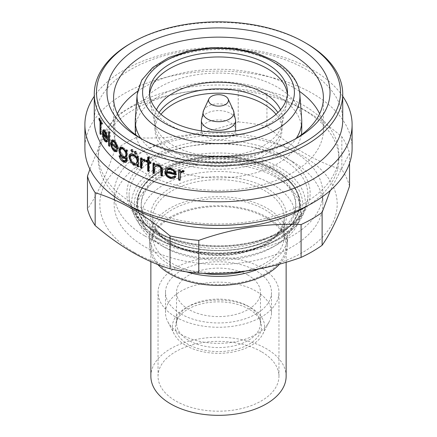 <?xml version="1.0" encoding="UTF-8"?>
<svg xmlns="http://www.w3.org/2000/svg" width="437" height="437" viewBox="0 0 437 437"><rect width="100%" height="100%" fill="white"/><g stroke="black" fill="none" stroke-linecap="round" stroke-linejoin="round"><path stroke-width="0.33" stroke-dasharray="2.19 1.64" d="M181.022 334.392A53.003 30.601 0 0 0 269.29 321.501A53.003 30.601 0 0 0 271.503 312.755A53.003 30.601 0 0 0 255.978 291.118A53.003 30.601 0 0 0 198.218 284.487A53.003 30.601 0 0 0 165.497 312.755A53.003 30.601 0 0 0 167.71 321.501A53.003 30.601 0 0 0 181.022 334.392M181.022 313.995A53.003 30.601 0 0 0 238.782 320.632A53.003 30.601 0 0 0 271.503 292.358A53.003 30.601 0 0 0 255.978 270.721A53.003 30.601 0 0 0 198.218 264.09A53.003 30.601 0 0 0 165.497 292.358A53.003 30.601 0 0 0 181.022 313.995M185.9 345.525A46.098 26.613 0 0 0 262.681 334.31A46.098 26.613 0 0 0 251.1 307.883A46.098 26.613 0 0 0 194.897 303.841A46.098 26.613 0 0 0 174.319 334.31A46.098 26.613 0 0 0 185.9 345.525M248.948 309.123A43.066 24.865 0 0 0 205.882 302.934A43.066 24.865 0 0 0 176.215 321.993A43.066 24.865 0 0 0 188.052 344.285A43.066 24.865 0 0 0 238.689 348.666A43.066 24.865 0 0 0 260.785 321.993A43.066 24.865 0 0 0 248.948 309.123M248.172 306.211A41.957 24.226 0 0 0 206.204 300.175A41.957 24.226 0 0 0 177.302 318.748A41.957 24.226 0 0 0 176.543 323.342A41.957 24.226 0 0 0 188.828 340.467A41.957 24.226 0 0 0 234.56 345.722A41.957 24.226 0 0 0 260.457 323.342A41.957 24.226 0 0 0 259.698 318.748A41.957 24.226 0 0 0 248.172 306.211M248.172 275.228A41.957 24.226 0 0 0 202.44 269.979A41.957 24.226 0 0 0 176.543 292.358A41.957 24.226 0 0 0 188.828 309.489A41.957 24.226 0 0 0 234.56 314.738A41.957 24.226 0 0 0 260.457 292.358A41.957 24.226 0 0 0 248.172 275.228M175.75 317.038A60.453 34.905 0 0 0 241.634 324.609A60.453 34.905 0 0 0 278.953 292.358A60.453 34.905 0 0 0 261.25 267.679A60.453 34.905 0 0 0 195.366 260.113A60.453 34.905 0 0 0 158.047 292.358A60.453 34.905 0 0 0 175.75 317.038M261.25 351.61A60.453 34.905 0 0 0 195.366 344.045A60.453 34.905 0 0 0 158.047 376.29A60.453 34.905 0 0 0 175.75 400.969A60.453 34.905 0 0 0 241.634 408.535A60.453 34.905 0 0 0 278.953 376.29A60.453 34.905 0 0 0 261.25 351.61M286.131 376.29A67.631 39.046 0 0 0 266.324 348.682A67.631 39.046 0 0 0 192.619 340.215A67.631 39.046 0 0 0 150.869 376.29M266.324 217.954A67.631 39.046 180 0 1 286.131 245.561A67.631 39.046 180 0 1 244.381 281.636A67.631 39.046 180 0 1 170.676 273.174A67.631 39.046 180 0 1 150.869 245.561A67.631 39.046 180 0 1 192.619 209.487A67.631 39.046 180 0 1 266.324 217.954M279.543 264.15A69.013 39.843 0 0 0 287.513 245.561A69.013 39.843 0 0 0 267.297 217.386A69.013 39.843 0 0 0 192.089 208.749A69.013 39.843 0 0 0 149.487 245.561A69.013 39.843 0 0 0 157.779 264.494M258.354 269.077A69.013 39.843 0 0 0 287.513 236.548A69.013 39.843 0 0 0 267.297 208.373A69.013 39.843 0 0 0 192.089 199.736A69.013 39.843 0 0 0 149.487 236.548A69.013 39.843 0 0 0 169.703 264.718A69.013 39.843 0 0 0 186.315 271.792M245.152 271.219A65.697 37.932 0 0 0 284.197 236.548A65.697 37.932 0 0 0 264.959 209.727A65.697 37.932 0 0 0 193.356 201.501A65.697 37.932 0 0 0 152.803 236.548A65.697 37.932 0 0 0 172.041 263.369A65.697 37.932 0 0 0 202.702 273.365M164.236 247.14A76.743 44.306 0 0 0 272.764 247.14A76.743 44.306 0 0 0 272.764 184.48A76.743 44.306 0 0 0 164.236 184.48A76.743 44.306 0 0 0 164.236 247.14L160.33 244.884A82.265 47.496 0 0 0 276.67 244.884A82.265 47.496 0 0 0 300.765 211.3A82.265 47.496 0 0 0 276.67 177.717A82.265 47.496 0 0 0 187.02 167.426A82.265 47.496 0 0 0 136.235 211.3A82.265 47.496 0 0 0 160.33 244.884L164.236 247.14M160.33 239.476A82.265 47.496 0 0 0 249.98 249.773A82.265 47.496 0 0 0 300.765 205.893A82.265 47.496 0 0 0 276.67 172.309A82.265 47.496 0 0 0 187.02 162.012A82.265 47.496 0 0 0 136.235 205.893A82.265 47.496 0 0 0 160.33 239.476M163.848 237.449A77.294 44.623 0 0 0 248.079 247.124A77.294 44.623 0 0 0 295.794 205.893A77.294 44.623 0 0 0 273.152 174.336A77.294 44.623 0 0 0 188.921 164.667A77.294 44.623 0 0 0 141.206 205.893A77.294 44.623 0 0 0 163.848 237.449M163.848 235.357A77.294 44.623 0 0 0 248.079 245.031A77.294 44.623 0 0 0 295.794 203.806A77.294 44.623 0 0 0 273.152 172.249A77.294 44.623 0 0 0 188.921 162.575A77.294 44.623 0 0 0 141.206 203.806A77.294 44.623 0 0 0 163.848 235.357M161.357 236.794A80.807 46.655 0 0 0 275.643 236.794A80.807 46.655 0 0 0 275.643 170.812A80.807 46.655 0 0 0 161.357 170.812A80.807 46.655 0 0 0 161.357 236.794M161.056 236.723A81.238 46.901 0 0 0 242.579 248.353A81.238 46.901 0 0 0 298.373 212.12A81.238 46.901 0 0 0 275.944 170.397A81.238 46.901 0 0 0 180.661 162.056A81.238 46.901 0 0 0 138.627 212.12A81.238 46.901 0 0 0 161.056 236.723M275.889 170.67A81.156 46.857 0 0 0 180.7 162.34A81.156 46.857 0 0 0 138.704 212.36A81.156 46.857 0 0 0 161.111 236.936A81.156 46.857 0 0 0 242.551 248.555A81.156 46.857 0 0 0 298.296 212.36A81.156 46.857 0 0 0 275.889 170.67M155.255 231.588A89.438 51.637 0 0 0 245.01 244.392A89.438 51.637 0 0 0 306.435 204.5A89.438 51.637 0 0 0 307.938 195.071A89.438 51.637 0 0 0 281.745 158.56A89.438 51.637 0 0 0 184.272 147.367A89.438 51.637 0 0 0 129.062 195.071A89.438 51.637 0 0 0 130.565 204.5A89.438 51.637 0 0 0 155.255 231.588M144.718 235.871A104.345 60.246 0 0 0 258.431 248.932A104.345 60.246 0 0 0 322.845 193.269A104.345 60.246 0 0 0 292.282 150.672A104.345 60.246 0 0 0 178.569 137.611A104.345 60.246 0 0 0 114.155 193.269A104.345 60.246 0 0 0 144.718 235.871M292.282 161.493A104.345 60.246 0 0 0 178.569 148.433A104.345 60.246 0 0 0 114.155 204.09A104.345 60.246 0 0 0 144.718 246.687A104.345 60.246 0 0 0 258.431 259.747A104.345 60.246 0 0 0 322.845 204.09A104.345 60.246 0 0 0 292.282 161.493M134.563 252.548A118.7 68.533 0 0 0 302.437 252.548A118.7 68.533 0 0 0 302.437 155.632A118.7 68.533 0 0 0 134.563 155.632A118.7 68.533 0 0 0 134.563 252.548M341.832 169.616C329.574 165.918 317.093 160.445 304.387 153.201C291.796 145.86 279.314 136.918 266.941 126.38L266.941 93.534C279.314 97.282 291.796 102.755 304.387 109.944C317.093 117.378 329.574 126.32 341.832 136.77L341.832 169.616A132.504 76.502 0 0 1 349.529 186.2M349.529 163.34L349.529 153.354A132.504 76.502 0 0 0 341.832 136.77M307.506 205.783A120.355 69.488 0 0 0 338.855 159.013A120.355 69.488 0 0 0 303.606 109.878A120.355 69.488 0 0 0 172.44 94.813A120.355 69.488 0 0 0 98.145 159.013A120.355 69.488 0 0 0 129.494 205.783M349.529 153.354L330.279 190.51M133.394 203.637A120.355 69.488 0 0 0 264.56 218.702A120.355 69.488 0 0 0 338.855 154.501A120.355 69.488 0 0 0 303.606 105.366A120.355 69.488 0 0 0 172.44 90.306A120.355 69.488 0 0 0 98.145 154.501A120.355 69.488 0 0 0 133.394 203.637M352.107 148.258A133.607 77.136 0 0 0 312.974 93.709A133.607 77.136 0 0 0 167.371 76.988A133.607 77.136 0 0 0 84.893 148.258M342.723 96.266A133.607 77.136 0 0 0 312.974 70.122A133.607 77.136 0 0 0 94.277 96.266M342.723 120.241A124.223 71.717 0 0 0 306.337 69.532A124.223 71.717 0 0 0 170.96 53.986A124.223 71.717 0 0 0 94.277 120.241M142.052 139.174A104.896 60.563 0 0 0 144.325 140.528L139.643 137.824L144.325 140.528A104.896 60.563 0 0 0 292.675 140.528A104.896 60.563 0 0 0 294.948 139.174M299.454 91.322A104.896 60.563 0 0 0 292.675 87.012A104.896 60.563 0 0 0 137.546 91.322M117.362 113.767A104.896 60.563 0 0 0 113.604 129.838A104.896 60.563 0 0 0 144.325 172.659A104.896 60.563 0 0 0 258.644 185.791A104.896 60.563 0 0 0 323.396 129.838A104.896 60.563 0 0 0 319.638 113.767M266.941 93.534A132.504 76.502 0 0 0 238.214 89.088L238.214 121.934C204.308 134.061 170.206 139.337 135.912 137.759L135.912 104.913C169.818 92.786 203.921 87.509 238.214 89.088M135.912 104.913A132.504 76.502 0 0 0 114.882 117.056L114.882 149.902C105.798 176.362 96.659 196.049 87.471 208.962M89.918 169.212L102.373 138.851L114.882 117.056M266.941 126.38A132.504 76.502 0 0 0 238.214 121.934M135.912 137.759A132.504 76.502 0 0 0 114.882 149.902M306.337 43.383A124.223 71.717 0 0 0 130.663 43.383M180.077 170.446L180.421 169.84L180.421 171.299L183.212 170.173L184.441 170.72L183.666 171.637M180.077 171.905L180.421 171.299M182.895 170.785L183.212 170.173M184.141 171.331L184.441 170.72M180.967 172.364L180.421 179.727L180.077 180.334M180.328 173.664L180.672 173.057M180.077 179.662A123.119 71.084 0 0 0 180.421 179.727M179.023 170.244L179.023 169.572A123.119 71.084 0 0 0 180.421 169.84M178.667 170.179L179.023 169.572M175.663 176.892L176.045 176.297L175.592 176.848M165.967 169.152L166.634 168.382L170.922 167.633L175.412 170.605L176.635 174.292L176.264 174.893M166.169 168.961L166.634 168.382M170.496 168.218L170.922 167.633M175.024 171.2L175.412 170.605M176.22 174.205A123.119 71.084 0 0 0 176.635 174.292M166.715 171.938C166.912 174.237 168.245 175.789 170.72 176.597C172.506 177.007 173.871 176.63 174.816 175.466L176.045 176.297M170.288 177.187L170.72 176.597M174.429 176.062L174.816 175.466M167.431 169.687L166.858 170.758A123.119 71.084 0 0 0 175.253 172.784M166.858 170.758L166.393 171.337M154.261 163.629L154.829 163.083L154.829 164.869C155.801 163.935 157.118 163.722 158.778 164.23C161.685 165.552 163.006 167.628 162.739 170.457L162.739 175.505L162.242 176.073M154.261 165.41L154.829 164.869M158.243 164.787L158.778 164.23M162.242 175.357A123.119 71.084 0 0 0 162.739 175.505M155.588 165.858L155.026 166.808L154.829 172.965L154.261 173.511M154.452 167.355L155.026 166.808M154.261 172.768A123.119 71.084 0 0 0 154.829 172.965M153.573 163.389L153.573 162.64A123.119 71.084 0 0 0 154.829 163.083M152.988 163.181L153.573 162.64M148.891 157.659L149.514 157.134L149.514 161.122A123.119 71.084 0 0 0 151.268 161.794L151.268 163.006L150.661 163.542M148.891 161.646L149.514 161.122M150.661 162.324L151.268 161.794M150.661 162.777A123.119 71.084 0 0 0 151.268 163.006M149.514 162.335L149.514 171.004L148.891 171.533M148.891 170.758A123.119 71.084 0 0 0 149.514 171.004M146.575 160.723L146.575 159.937A123.119 71.084 0 0 0 148.296 160.641M145.931 160.455L146.575 159.937M148.296 157.424L148.296 156.654A123.119 71.084 0 0 0 149.514 157.134M147.668 157.178L148.296 156.654M141.692 158.615L142.375 158.112L142.375 159.565M142.517 159.412L144.696 158.964L145.729 159.745L144.947 160.406M144.035 159.478L144.696 158.964M145.073 160.259L145.729 159.745M144.418 161.029L145.073 160.521M143.254 160.199L142.582 161.373L142.375 167.994L141.692 168.496M141.899 161.876L142.582 161.373M141.692 167.682A123.119 71.084 0 0 0 142.375 167.994M141.222 158.396L141.222 157.582A123.119 71.084 0 0 0 142.375 158.112M140.528 158.079L141.222 157.582M138.239 166.868L138.95 166.382A123.119 71.084 0 0 1 138.239 166.027M137.83 164.115L137.382 164.416M131.63 161.766L130.352 159.429M131.766 154.873L130.778 157.047L131.444 159.74L134.235 162.914L136.918 163.072M130.652 153.868L131.444 153.414L134.23 153.895L137.83 157.773M133.471 154.359L134.23 153.895M137.83 156.785L137.83 155.943A123.119 71.084 0 0 0 138.95 156.501L138.95 166.382M137.109 156.424L137.83 155.943M138.239 156.987L138.95 156.501M137.152 158.227L136.268 156.85M130.778 157.047L129.991 157.495M134.235 162.914L133.476 163.378M132.864 151.513L133.629 151.049L133.34 151.683L132.843 151.721M131.684 149.754L131.952 149.317L132.64 149.378L133.629 151.049M131.87 149.831L132.64 149.378M136.311 153.332L137.038 152.857L136.765 153.485L136.284 153.556M135.033 151.584L135.29 151.169L136.022 151.202L137.038 152.857M135.279 151.677L136.022 151.202M126.916 150.699L127.73 150.268L127.73 158.112L127.435 160.958L126.173 162.138M126.621 161.39L127.435 160.958M122.322 160.089L119.946 155.425A123.119 71.084 0 0 0 120.836 156.102L123.644 160.046L126.042 160.641M119.061 155.807L119.946 155.425M119.957 156.49L120.836 156.102M122.797 160.45L123.644 160.046M126.741 157.631L125.889 158.079M122.458 156.38L119.847 150.355M120.656 147.094L121.06 146.827L123.644 147.389L126.741 151.366M122.797 147.793L123.644 147.389M126.741 150.59L126.741 149.64A123.119 71.084 0 0 0 127.73 150.268M125.922 150.066L126.741 149.64M121.672 148.187L120.705 150.388C120.852 152.868 121.836 154.824 123.666 156.244L125.829 156.736M126.107 151.694L124.092 148.946M120.705 150.388L119.831 150.776M123.666 156.244L122.813 156.648M117.061 150.973L117.963 150.601L116.619 151.568M114.248 150.044L111.806 143.811M111.741 142.904L111.746 142.271M112.478 139.955L112.915 139.671L114.887 140.468L117.575 144.729L118.329 148.771L117.427 149.143M113.959 140.812L114.887 140.468M116.668 145.095L117.575 144.729M112.456 143.587L112.478 143.582A123.119 71.084 0 0 0 113.27 144.347M117.362 147.985A123.119 71.084 0 0 0 118.329 148.771M112.478 143.582C112.577 145.936 113.341 147.864 114.767 149.378L116.548 150.028L117.214 149.416L117.963 150.601M113.839 149.716L114.767 149.378M116.302 149.782L117.214 149.416M113.287 141.129L112.555 142.446A123.119 71.084 0 0 0 117.477 146.865C117.094 144.674 116.247 142.959 114.926 141.719L114.57 141.424M112.555 142.446L111.604 142.768M109.326 132.477L110.299 132.171L110.299 146.04L109.326 146.346M109.326 145.379L109.605 145.292A123.119 71.084 0 0 0 110.299 146.04M109.605 145.292L109.605 131.422A123.119 71.084 0 0 0 110.299 132.171M108.627 131.717L109.605 131.422M107.081 141.288L108.076 141.004L107.338 141.839L106.792 141.79M105.541 140.556L103.493 133.662M103.471 133.312L103.503 131.433M103.017 132.619L103.449 132.52M103.908 130.035L104.367 129.652L103.334 129.893M103.837 129.991L103.951 129.964C104.383 129.379 104.984 129.598 105.749 130.625L107.775 135.099L108.354 139.206L107.365 139.49M104.738 130.881L105.749 130.625M106.786 135.377L107.775 135.099M103.689 133.618L103.984 133.547A123.119 71.084 0 0 0 106.89 137.458M107.278 137.928A123.119 71.084 0 0 0 108.354 139.206M103.984 133.547L105.661 139.523L106.934 140.332L107.502 139.758L108.076 141.004M104.651 139.78L105.661 139.523M106.508 140.037L107.502 139.758M105.781 131.876L104.574 131.16L104.039 132.416A123.119 71.084 0 0 0 107.704 137.229L105.781 131.876L105.443 131.963M104.574 131.16L103.553 131.4M104.039 132.416L103.012 132.651M107.704 137.229L106.71 137.508M101.237 122.267L101.548 122.207L101.548 134.345A123.119 71.084 0 0 1 101.1 133.536L100.499 133.646M101.548 134.345L100.499 134.547M101.548 122.207A123.119 71.084 0 0 0 102.717 124.163L101.679 124.376M99.658 119.487L100.068 119.421L100.068 118.034A123.119 71.084 0 0 0 102.717 122.775L101.679 122.988M102.717 122.775L102.717 124.163M100.068 118.034L99.008 118.209M100.068 119.421A123.119 71.084 0 0 0 101.1 121.399L100.756 121.464M101.1 133.536L101.1 122.294M101.1 122.043L101.1 121.399M301.295 134.891A83.254 48.07 180 0 1 246.266 175.15A83.254 48.07 180 0 1 159.631 163.826A83.254 48.07 180 0 1 135.705 134.891M135.246 129.838A83.254 48.07 180 0 1 186.637 85.428A83.254 48.07 180 0 1 277.369 95.845A83.254 48.07 180 0 1 301.754 129.838M140.78 138.376A83.254 48.07 0 0 0 159.631 155.135A83.254 48.07 0 0 0 296.22 138.376M301.683 119.088A83.254 48.07 0 0 0 277.369 87.154A83.254 48.07 0 0 0 188.292 76.355A83.254 48.07 0 0 0 135.317 119.088M149.596 94.55A69.013 39.843 0 0 0 149.487 96.801A69.013 39.843 0 0 0 150.028 101.772A69.013 39.843 0 0 0 169.703 124.977A69.013 39.843 0 0 0 240.874 134.492A69.013 39.843 0 0 0 286.972 101.772A69.013 39.843 0 0 0 287.513 96.801A69.013 39.843 0 0 0 287.404 94.55M276.015 114.314A63.491 36.659 180 0 1 281.991 129.838A63.491 36.659 180 0 1 242.797 163.7A63.491 36.659 180 0 1 173.604 155.758A63.491 36.659 180 0 1 155.009 129.838A63.491 36.659 180 0 1 160.985 114.314M201.386 129.838A17.114 9.882 180 0 1 211.95 120.705A17.114 9.882 180 0 1 230.605 122.852A17.114 9.882 180 0 1 235.614 129.838M235.516 130.909A17.114 9.882 180 0 1 224.181 139.157A17.114 9.882 180 0 1 206.395 136.825A17.114 9.882 180 0 1 201.484 130.909M172.041 244.436A65.697 37.932 0 0 0 243.644 252.657A65.697 37.932 0 0 0 284.197 217.615A65.697 37.932 0 0 0 264.959 190.794A65.697 37.932 0 0 0 193.356 182.568A65.697 37.932 0 0 0 152.803 217.615A65.697 37.932 0 0 0 172.041 244.436M266.521 188.085A67.91 39.204 0 0 0 170.479 188.085A67.91 39.204 0 0 0 170.479 243.535A67.91 39.204 0 0 0 266.521 243.535A67.91 39.204 0 0 0 266.521 188.085M278.036 170.069A84.194 48.611 0 0 0 158.964 170.069A84.194 48.611 0 0 0 158.964 238.815A84.194 48.611 0 0 0 278.036 238.815A84.194 48.611 0 0 0 278.036 170.069M157.063 238.618A86.887 50.162 0 0 0 244.25 251.057A86.887 50.162 0 0 0 303.928 212.306A86.887 50.162 0 0 0 279.937 167.677A86.887 50.162 0 0 0 178.034 158.757A86.887 50.162 0 0 0 133.072 212.306A86.887 50.162 0 0 0 157.063 238.618M153.693 230.687A91.65 52.915 0 0 0 283.307 230.687A91.65 52.915 0 0 0 283.307 155.856A91.65 52.915 0 0 0 153.693 155.856A91.65 52.915 0 0 0 153.693 230.687M180.077 177.012L180.421 176.406M162.242 171.025L162.739 170.457M154.261 169.938L154.829 169.392M141.692 165.175L142.375 164.673M126.916 158.544L127.73 158.112M299.858 94.523A81.435 47.016 0 0 0 276.08 63.283A81.435 47.016 0 0 0 188.953 52.719A81.435 47.016 0 0 0 137.142 94.523M156.479 109.769A64.163 37.041 0 0 0 154.84 123.879A64.163 37.041 0 0 0 173.128 145.455A64.163 37.041 0 0 0 239.301 154.305A64.163 37.041 0 0 0 282.16 123.879A64.163 37.041 0 0 0 280.521 109.769M159.101 112.577A63.491 36.659 0 0 0 155.009 125.523A63.491 36.659 0 0 0 173.604 151.442A63.491 36.659 0 0 0 242.797 159.39A63.491 36.659 0 0 0 281.991 125.523A63.491 36.659 0 0 0 277.899 112.577M201.386 120.481A17.114 9.882 180 0 1 211.95 111.353A17.114 9.882 180 0 1 230.605 113.494A17.114 9.882 180 0 1 235.614 120.481M203.571 110.479A15.448 8.92 180 0 1 214.491 104.159A15.448 8.92 180 0 1 229.425 106.47A15.448 8.92 180 0 1 233.429 110.479M271.503 312.755L271.503 292.358M262.681 334.31L269.29 321.501M177.302 318.748L176.215 321.993M176.543 323.342L176.543 292.358M260.457 323.342L260.457 292.358M259.698 318.748L260.785 321.993M174.319 334.31L167.71 321.501M165.497 312.755L165.497 292.358M158.047 376.29L158.047 292.358M278.953 376.29L278.953 292.358M286.131 262.26L286.131 245.561M287.513 245.561L287.513 236.548M149.487 245.561L149.487 236.548M284.197 236.548L284.197 217.615C284.935 232.511 265.33 248.604 237.335 253.039C214.496 257.087 188.079 253.165 171.588 243.425C159.101 235.827 152.841 227.224 152.803 217.615L152.803 236.548M272.764 247.14L276.67 244.884M300.765 211.3L300.765 205.893M136.235 211.3L136.235 205.893M295.794 205.893L295.794 203.806M141.206 205.893L141.206 203.806M306.435 204.5L303.928 212.306L296.45 225.459L283.334 236.865L265.543 245.758L244.343 251.543L221.269 253.81L197.983 252.4L176.193 247.418L157.467 239.208C144.729 231.774 136.601 222.81 133.072 212.306L130.565 204.5M307.938 195.071C308.806 215.982 281.838 237.641 244.048 243.649C213.059 249.134 177.275 243.835 154.796 230.578C137.797 220.314 129.221 208.476 129.062 195.071M114.155 204.09L114.155 193.269M338.855 159.013L338.855 154.501M113.604 129.838L113.604 97.702M323.396 129.838L323.396 97.702M98.145 159.013L98.145 154.501M322.845 204.09L322.845 193.269M292.675 140.528L297.362 137.824M166.175 168.862L165.699 169.452M142.839 159.117L142.151 159.631M137.557 164.312L136.857 164.776M131.024 153.6L130.226 154.059M133.34 151.683L132.58 152.142M131.952 149.317L131.171 149.771M136.765 153.485L136.033 153.961M135.29 151.169L134.541 151.639M126.599 162.001L125.785 162.417M126.315 157.932L125.495 158.347M121.06 146.827L120.175 147.22M117.105 151.481L116.204 151.836M112.915 139.671L111.959 140.004M107.338 141.839L106.349 142.112M149.487 96.801L149.487 92.294M155.009 129.838L154.84 123.879L150.028 101.772M286.972 101.772L282.16 123.879L281.991 129.838M287.513 96.801L287.513 92.294M150.869 261.632L150.869 245.561"/><path stroke-width="0.66" d="M150.869 261.632L150.869 376.29A67.631 39.046 0 0 0 170.676 403.903A67.631 39.046 0 0 0 244.381 412.364A67.631 39.046 0 0 0 286.131 376.29L286.131 262.26M157.779 264.494A69.013 39.843 0 0 0 169.703 273.737A69.013 39.843 0 0 0 279.543 264.15M186.315 271.792A69.013 39.843 0 0 0 258.354 269.077M202.702 273.365A65.697 37.932 0 0 0 245.152 271.219M89.918 169.212L87.471 176.116L87.471 208.962A132.504 76.502 0 0 0 95.168 225.552C107.546 236.089 120.028 245.031 132.613 252.373C145.319 259.616 157.801 265.09 170.059 268.788A132.504 76.502 0 0 0 198.786 273.234C232.692 274.868 266.794 269.596 301.088 257.404A132.504 76.502 0 0 0 322.118 245.266C331.202 232.571 340.341 212.885 349.529 186.2L349.529 163.34M129.494 205.783A120.355 69.488 0 0 0 133.394 208.149A120.355 69.488 0 0 0 307.506 205.783M170.059 268.788L170.059 235.942C157.801 225.492 145.324 216.55 132.613 209.115C120.028 201.927 107.546 196.453 95.168 192.706L95.168 225.552M170.059 235.942A132.504 76.502 0 0 0 198.786 240.383L198.786 273.234M301.088 257.404L301.088 224.558C267.182 222.919 233.079 228.196 198.786 240.383M301.088 224.558A132.504 76.502 0 0 0 322.118 212.42L322.118 245.266M330.279 190.51L322.118 212.42M94.277 96.266A133.607 77.136 0 0 0 84.893 124.665L84.893 148.258A133.607 77.136 0 0 0 124.026 202.801A133.607 77.136 0 0 0 269.629 219.521A133.607 77.136 0 0 0 352.107 148.258L352.107 124.665A133.607 77.136 0 0 0 342.723 96.266M84.893 124.665A133.607 77.136 0 0 0 124.026 179.214A133.607 77.136 0 0 0 269.629 195.934A133.607 77.136 0 0 0 352.107 124.665M132.22 42.482L130.663 43.383A124.223 71.717 0 0 0 94.277 94.097L94.277 120.241A124.223 71.717 0 0 0 130.663 170.954A124.223 71.717 0 0 0 266.04 186.501A124.223 71.717 0 0 0 342.723 120.241L342.723 94.097A124.223 71.717 0 0 0 306.337 43.383L304.78 42.482A122.016 70.444 0 0 0 304.775 42.482A122.016 70.444 0 0 0 132.22 42.482A122.016 70.444 0 0 0 132.225 142.107A122.016 70.444 0 0 0 304.775 142.107A122.016 70.444 0 0 0 304.78 42.482L306.337 43.383M178.667 170.179A124.223 71.717 0 0 0 180.077 170.446L180.077 171.905L182.895 170.785L184.141 171.331L183.354 172.249L182.628 171.949L180.628 172.986L180.077 180.334A124.223 71.717 0 0 1 178.667 180.06L178.667 170.179M174.429 176.062L175.663 176.892C174.527 178.465 172.79 178.984 170.463 178.443C166.994 177.307 165.142 175.133 164.907 171.916L166.169 168.961L170.496 168.218L175.024 171.2L176.264 174.893A124.223 71.717 0 0 1 166.251 172.517C166.453 174.811 167.797 176.373 170.288 177.187C172.096 177.597 173.473 177.225 174.429 176.062M152.988 163.181A124.223 71.717 0 0 0 154.261 163.629L154.261 165.41C155.233 164.481 156.566 164.274 158.243 164.787C161.177 166.12 162.509 168.196 162.242 171.025L162.242 176.073A124.223 71.717 0 0 1 160.92 175.679L160.761 168.731C160.384 167.322 159.472 166.388 158.019 165.929L155.015 166.415L154.452 167.355L154.261 173.511A124.223 71.717 0 0 1 152.988 173.063L152.988 163.181M147.668 162.378A124.223 71.717 0 0 1 145.931 161.668L145.931 160.455A124.223 71.717 0 0 0 147.668 161.166L147.668 157.178A124.223 71.717 0 0 0 148.891 157.659L148.891 161.646A124.223 71.717 0 0 0 150.661 162.324L150.661 163.542A124.223 71.717 0 0 1 148.891 162.864L148.891 171.533A124.223 71.717 0 0 1 147.668 171.047L147.668 162.378L148.296 161.854L148.296 170.523A123.119 71.084 0 0 0 148.891 170.758M140.528 158.079A124.223 71.717 0 0 0 141.692 158.615L141.692 160.068L142.151 159.631L144.035 159.478L145.073 160.259L144.418 161.029L143.811 160.592L142.571 160.712L141.899 161.876L141.692 168.496A124.223 71.717 0 0 1 140.528 167.961L140.528 158.079M131.87 149.831L132.864 151.513L132.58 152.142L131.87 152.087L130.887 150.399L131.171 149.771L131.87 149.831M135.279 151.677L136.311 153.332L136.033 153.961L135.279 153.933L134.263 152.267L134.541 151.639L135.279 151.677M94.277 94.097A124.223 71.717 0 0 0 130.663 144.811A124.223 71.717 0 0 0 266.04 160.357A124.223 71.717 0 0 0 342.723 94.097M137.109 166.311L137.83 165.825L137.83 164.115L137.109 164.602C136.136 165.372 134.913 165.361 133.438 164.569L130.663 161.947L128.953 156.867C128.97 155.239 129.538 154.239 130.663 153.862L133.471 154.359L137.109 158.254L137.109 156.424A124.223 71.717 0 0 0 138.239 156.987L138.239 166.868A124.223 71.717 0 0 1 137.109 166.311L137.109 164.602L136.857 164.776M139.643 137.824A111.522 64.386 0 0 0 297.362 137.824A111.522 64.386 0 0 0 297.357 46.764A111.522 64.386 0 0 0 139.643 46.764A111.522 64.386 0 0 0 139.638 137.824A111.522 64.386 0 0 0 139.643 137.824M294.948 139.174A104.896 60.563 0 0 0 323.396 97.702A104.896 60.563 0 0 0 292.675 54.882A104.896 60.563 0 0 0 178.356 41.75A104.896 60.563 0 0 0 113.604 97.702A104.896 60.563 0 0 0 142.052 139.174M137.546 91.322A104.896 60.563 0 0 0 117.362 113.767M319.638 113.767A104.896 60.563 0 0 0 299.454 91.322M87.471 176.116A132.504 76.502 0 0 0 95.168 192.706M130.226 154.059L130.663 153.862M100.499 122.409L100.499 134.547A124.223 71.717 0 0 1 100.046 133.727L100.046 121.59A124.223 71.717 0 0 1 99.008 119.596L99.008 118.209A124.223 71.717 0 0 0 101.679 122.988L101.679 124.376A124.223 71.717 0 0 1 100.499 122.409L101.237 122.267M103.951 129.964L102.919 130.199C103.361 129.62 103.968 129.844 104.738 130.881L106.786 135.377L107.365 139.49A124.223 71.717 0 0 1 102.957 133.782L104.651 139.78L105.94 140.605L106.508 140.037L107.081 141.288L106.349 142.112L104.727 141.091C103.258 138.819 102.487 136.038 102.416 132.75L102.919 130.199L103.334 129.893M108.627 131.717A124.223 71.717 0 0 0 109.326 132.477L109.326 146.346A124.223 71.717 0 0 1 108.627 145.592L108.627 131.717M116.302 149.782L117.061 150.973L116.204 151.836L113.937 151.022C111.943 148.908 110.889 146.215 110.78 142.932L111.479 140.326L111.959 140.004L113.959 140.812L116.668 145.095L117.427 149.143A124.223 71.717 0 0 1 111.528 143.904C111.626 146.258 112.396 148.198 113.839 149.716L115.641 150.377L116.302 149.782M125.217 161.056L126.042 160.641L126.741 158.139L126.741 157.631L125.922 158.052C125.08 158.762 124.032 158.686 122.764 157.828C120.399 155.872 119.121 153.272 118.935 150.038L120.175 147.22L122.797 147.793L125.922 151.792L125.922 150.066A124.223 71.717 0 0 0 126.916 150.699L126.621 161.39L125.785 162.417L122.884 161.728C121.038 160.472 119.76 158.5 119.061 155.807A124.223 71.717 0 0 0 119.957 156.49L122.797 160.45L125.217 161.056L125.922 158.565L125.922 158.052L125.495 158.347M183.999 171.244L183.666 171.637L182.945 171.337L180.967 172.364L180.628 172.986M183.354 172.249L183.666 171.637M182.628 171.949L182.945 171.337M178.667 180.06L179.023 179.46A123.119 71.084 0 0 0 180.077 179.662M179.023 179.46L179.023 170.244M175.592 176.848L170.889 177.854C167.453 176.728 165.618 174.56 165.383 171.342L165.967 169.152M170.463 178.443L170.889 177.854M164.907 171.916L165.383 171.342M166.251 172.517L166.715 171.938A123.119 71.084 0 0 0 176.22 174.205M174.866 173.385L175.253 172.784C174.642 170.774 173.221 169.469 170.993 168.862L168.152 169.081L166.393 171.337A124.223 71.717 0 0 0 174.866 173.385C174.248 171.37 172.817 170.059 170.567 169.452L167.704 169.66L166.967 170.277M170.993 168.862L170.567 169.452M168.152 169.081L167.704 169.66M160.92 175.679L161.433 175.111A123.119 71.084 0 0 0 162.242 175.357M161.433 175.111L161.275 168.169C160.903 166.759 159.997 165.831 158.555 165.372L155.588 165.858L155.015 166.415M160.761 168.731L161.275 168.169M158.019 165.929L158.555 165.372M152.988 173.063L153.573 172.522A123.119 71.084 0 0 0 154.261 172.768M153.573 172.522L153.573 163.389M148.891 162.864L149.514 162.335A123.119 71.084 0 0 0 150.661 162.777M147.668 171.047L148.296 170.523M145.931 161.668L146.575 161.149A123.119 71.084 0 0 0 148.296 161.854M146.575 161.149L146.575 160.723M147.668 161.166L148.296 160.641L148.296 157.424M141.692 160.068L142.517 159.412M145.073 160.521L144.472 160.084L142.571 160.707M143.811 160.592L144.472 160.084M140.528 167.961L141.222 167.464A123.119 71.084 0 0 0 141.692 167.682M141.222 167.464L141.222 158.396M137.83 165.825A123.119 71.084 0 0 0 138.239 166.027M137.83 164.115C136.868 164.896 135.656 164.891 134.197 164.104L131.444 161.499M133.438 164.569L134.197 164.104M130.352 159.429L129.745 156.424L130.652 153.868M128.953 156.867L129.745 156.424M137.109 158.254L137.83 157.773L137.83 156.785M136.268 156.85L134.241 155.113L131.444 155.124M134.241 155.113L133.487 155.577L130.663 155.577L129.991 157.495L130.663 160.193L133.476 163.378L136.197 163.542L136.918 163.072L137.83 160.909L137.152 158.227M137.83 160.909L137.109 161.39C136.89 158.871 135.683 156.932 133.487 155.577M136.197 163.542L137.109 161.39M131.766 154.873L130.663 155.577M132.843 151.721L131.684 149.754M131.87 152.087L132.64 151.628M130.887 150.399L131.668 149.951M136.284 153.556L135.033 151.584M135.279 153.933L136.022 153.458M134.263 152.267L135.011 151.797M126.173 162.138L123.737 161.324L122.322 160.089M122.884 161.728L123.737 161.324M125.889 158.079L123.616 157.424L122.458 156.38M122.764 157.828L123.616 157.424M119.847 150.355L120.656 147.094M118.935 150.038L119.82 149.656M125.922 151.792L126.741 151.366L126.741 150.59M124.092 148.946L121.672 148.187L120.792 148.585L119.831 150.776C119.978 153.261 120.973 155.222 122.813 156.648L125.009 157.151L125.922 154.955C125.763 152.502 124.747 150.541 122.873 149.061L120.792 148.585M125.009 157.151L125.829 156.736L126.741 154.529L126.107 151.694M126.741 154.529L125.922 154.955M123.72 148.656L122.873 149.061M116.619 151.568L114.248 150.044M113.937 151.022L114.865 150.678M111.806 143.811L111.741 142.904M110.78 142.932L111.735 142.615L112.478 139.955M111.479 140.326L112.429 140.004M113.27 144.347A123.119 71.084 0 0 0 117.362 147.985M111.528 143.904L112.478 143.582M113.997 142.063L114.926 141.719L113.287 141.129L112.347 141.462L111.604 142.768A124.223 71.717 0 0 0 116.575 147.231C116.187 145.04 115.33 143.314 113.997 142.063L112.347 141.462M117.477 146.865L116.575 147.231M108.627 145.592L109.326 145.379M106.792 141.79L105.541 140.556M104.727 141.091L105.738 140.834M103.493 133.662L103.471 133.312M102.416 132.75L103.449 132.52M103.503 131.433L103.908 130.035M106.89 137.458A123.119 71.084 0 0 0 107.278 137.928M102.957 133.782L103.984 133.547M104.924 131.138L104.574 131.16M105.781 131.876L104.771 132.132L103.553 131.4L103.012 132.651A124.223 71.717 0 0 0 106.71 137.508L104.771 132.132M104.678 131.127L103.553 131.4M107.704 137.229L106.71 137.508M100.499 133.646L100.046 133.727M99.658 119.487L99.008 119.596M100.756 121.464L100.046 121.59M135.705 134.891A83.254 48.07 180 0 1 135.246 129.838L135.246 121.142A83.254 48.07 0 0 0 140.78 138.376M296.22 138.376A83.254 48.07 0 0 0 301.754 121.142L301.754 129.838A83.254 48.07 180 0 1 301.295 134.891M301.754 121.142A83.254 48.07 0 0 0 301.683 119.088L299.858 94.523C299.449 89.268 297.788 84.237 294.866 79.436C290.447 72.274 283.804 66.134 274.944 61.027L256.191 52.953L234.423 48.381L211.366 47.633L188.893 50.763L168.791 57.547L152.639 67.527L141.719 80.129L137.142 94.523A81.435 47.016 0 0 0 160.92 129.773A81.435 47.016 0 0 0 251.264 139.572A81.435 47.016 0 0 0 299.858 94.523M169.703 120.47A69.013 39.843 0 0 0 244.911 129.106A69.013 39.843 0 0 0 287.513 92.294A69.013 39.843 0 0 0 267.297 64.119A69.013 39.843 0 0 0 192.089 55.483A69.013 39.843 0 0 0 149.487 92.294A69.013 39.843 0 0 0 169.703 120.47M287.404 94.55A69.013 39.843 0 0 0 267.297 68.625A69.013 39.843 0 0 0 193.902 59.574A69.013 39.843 0 0 0 149.596 94.55M160.985 114.314A63.491 36.659 180 0 1 263.396 103.919A63.491 36.659 180 0 1 276.015 114.314M201.484 130.909A17.114 9.882 180 0 1 201.386 129.838L201.386 120.481A17.114 9.882 180 0 0 206.395 127.473A17.114 9.882 180 0 0 225.05 129.614A17.114 9.882 180 0 0 235.614 120.481L235.614 129.838A17.114 9.882 180 0 1 235.516 130.909M225.525 96.353A9.936 5.736 180 0 1 228.103 98.931A9.936 5.736 180 0 1 223.46 105.377A9.936 5.736 180 0 1 211.475 104.465A9.936 5.736 180 0 1 208.897 98.931A9.936 5.736 180 0 1 215.922 94.867A9.936 5.736 180 0 1 225.525 96.353M137.142 94.523L135.317 119.088A83.254 48.07 0 0 0 135.246 121.142M160.92 171.031L161.433 170.463M125.922 158.565L126.741 158.139M164.815 123.289A75.923 43.837 0 0 0 272.185 123.289A75.923 43.837 0 0 0 272.185 61.3A75.923 43.837 0 0 0 164.815 61.3A75.923 43.837 0 0 0 164.815 123.289M280.521 109.769A64.163 37.041 0 0 0 263.872 93.065A64.163 37.041 0 0 0 201.812 83.494A64.163 37.041 0 0 0 156.479 109.769M277.899 112.577A63.491 36.659 0 0 0 263.396 99.603A63.491 36.659 0 0 0 159.101 112.577M235.614 120.481L233.429 110.479A15.448 8.92 180 0 1 226.213 120.503A15.448 8.92 180 0 1 207.575 119.082A15.448 8.92 180 0 1 203.571 110.479L201.386 120.481M116.548 150.028L115.641 150.377M106.934 140.332L105.94 140.605M228.103 98.931L233.429 110.479M208.897 98.931L203.571 110.479"/></g></svg>
